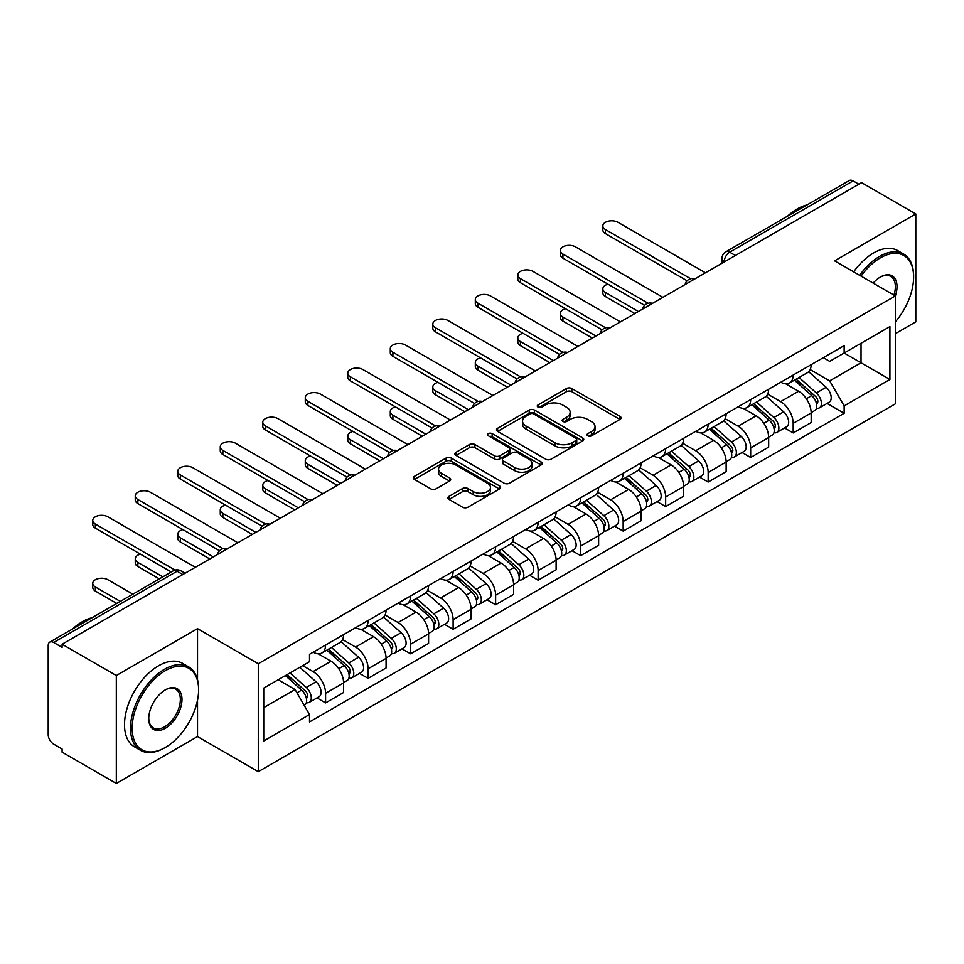 <?xml version="1.0" encoding="UTF-8"?>
<svg xmlns="http://www.w3.org/2000/svg" width="964" height="964" viewBox="0 0 964 964"><rect width="100%" height="100%" fill="white"/><g stroke="black" fill="none" stroke-linecap="round" stroke-linejoin="round"><path stroke-width="1.45" d="M587.799 435.824A2.651 1.53 0 0 0 591.547 435.824L619.96 419.424A3.784 2.181 0 0 0 621.069 417.87A3.784 2.181 0 0 0 619.96 416.328L571.821 388.54A3.784 2.181 0 0 0 566.471 388.54L538.057 404.94A2.651 1.53 0 0 0 537.273 406.025A2.651 1.53 0 0 0 538.057 407.109A2.651 1.53 0 0 0 541.792 407.109L545.479 404.976A12.098 6.989 0 0 1 562.59 404.976L566.603 407.302A12.098 6.989 0 0 1 570.146 412.243A12.098 6.989 0 0 1 566.603 417.183L562.928 419.304A2.651 1.53 0 0 0 562.157 420.388A2.651 1.53 0 0 0 562.928 421.461A2.651 1.53 0 0 0 566.675 421.461L570.351 419.34A12.098 6.989 0 0 1 587.462 419.34L591.474 421.654A12.098 6.989 0 0 1 595.029 426.594A12.098 6.989 0 0 1 591.474 431.547L587.799 433.667A2.651 1.53 0 0 0 587.028 434.74A2.651 1.53 0 0 0 587.799 435.824L587.799 433.667M449.055 496.315A3.784 2.181 0 0 0 447.947 497.87A3.784 2.181 0 0 0 449.055 499.412L462.563 507.209A3.784 2.181 0 0 0 467.914 507.209L499.473 488.989A3.784 2.181 0 0 0 500.581 487.447A3.784 2.181 0 0 0 499.473 485.892L451.333 458.105A3.784 2.181 0 0 0 445.983 458.105L414.424 476.324A3.784 2.181 0 0 0 413.315 477.867A3.784 2.181 0 0 0 414.424 479.409L430.727 488.832A3.784 2.181 0 0 0 436.077 488.832L449.586 481.036A3.784 2.181 0 0 0 450.694 479.494A3.784 2.181 0 0 0 449.586 477.939L441.5 473.276A10.122 5.844 0 0 1 438.536 469.143A10.122 5.844 0 0 1 444.778 463.744A10.122 5.844 0 0 1 455.803 465.01L487.507 483.313A10.122 5.844 0 0 1 490.471 487.447A10.122 5.844 0 0 1 484.217 492.833A10.122 5.844 0 0 1 473.191 491.568L467.914 488.519A3.784 2.181 0 0 0 462.563 488.519L449.055 496.315L449.055 499.412M258.292 663.738L197.524 628.649L116.319 675.535L62.094 644.229L861.575 182.654L915.8 213.96L834.595 260.846L895.363 295.924L258.292 663.738L258.292 771.658L895.363 403.844L895.363 295.924A23.51 13.568 -60 0 0 880.373 277.042L880.373 277.042A23.51 13.568 -60 0 0 873.167 283.115M545.745 459.177A3.784 2.181 0 0 0 551.095 459.177L582.654 440.958A3.784 2.181 0 0 0 583.762 439.415A3.784 2.181 0 0 0 582.654 437.873L534.514 410.074A3.784 2.181 0 0 0 529.164 410.074L497.605 428.293A3.784 2.181 0 0 0 496.496 429.848A3.784 2.181 0 0 0 497.605 431.39L545.745 459.177M489.435 436.403A2.651 1.53 0 0 1 492.122 436.776L492.122 433.631L541.057 461.889A3.784 2.181 0 0 1 542.166 463.431A3.784 2.181 0 0 1 541.057 464.973L509.498 483.193A3.784 2.181 0 0 1 504.148 483.193L456.008 455.394L456.008 452.309A3.784 2.181 0 0 0 454.9 453.851A3.784 2.181 0 0 0 456.008 455.394M456.008 452.309L469.516 444.512A3.784 2.181 0 0 1 474.866 444.512L494.387 455.791A3.784 2.181 0 0 0 499.738 455.791L508.703 450.61A3.784 2.181 0 0 0 509.811 449.067A3.784 2.181 0 0 0 508.703 447.525L488.374 435.788A2.651 1.53 0 0 1 487.591 434.704A2.651 1.53 0 0 1 489.23 433.294A2.651 1.53 0 0 1 492.122 433.631M116.319 675.535L116.319 783.455L62.094 752.149L62.094 749.004L53.647 744.124A7.712 4.446 -120 0 1 48.2 734.689L48.2 645.639A7.712 4.446 -120 0 1 49.791 642.12L173.231 570.857A7.712 4.446 60 0 1 177.087 571.23L53.647 642.494A7.712 4.446 -120 0 0 49.791 642.12M895.363 333.677L915.8 321.88L915.8 213.96M116.319 783.455L197.524 736.58L258.292 771.658M62.094 644.229L62.094 647.374L53.647 642.494M735.411 255.496L729.688 252.194A7.712 4.446 60 0 0 725.832 251.809L849.272 180.545A7.712 4.446 60 0 1 853.128 180.919L729.688 252.194A7.712 4.446 120 0 0 724.241 261.63L724.241 261.943M858.852 184.232L853.128 180.919M793.179 375.056A17.726 10.23 60 0 1 789.504 383.009L807.495 372.634A17.726 10.23 -120 0 0 811.17 364.669M767.657 394.143L780.647 401.639A17.726 10.23 60 0 1 793.179 423.353L811.17 412.966A17.726 10.23 -120 0 0 798.626 391.264L785.756 383.829M811.17 412.966L811.17 422.569L793.179 432.944L784.563 427.968M789.504 383.009A17.726 10.23 60 0 1 780.78 382.214M793.179 423.353L793.179 432.944M750.667 399.602A17.726 10.23 60 0 1 747.004 407.555L764.982 397.168A17.726 10.23 -120 0 0 768.657 389.215M742.051 452.514L750.667 457.49L768.657 447.103L768.657 437.511A17.726 10.23 -120 0 0 756.125 415.797L743.244 408.375M747.004 407.555A17.726 10.23 60 0 1 738.279 406.76M725.145 418.689L738.135 426.184A17.726 10.23 60 0 1 750.667 447.899L750.667 457.49M708.166 424.136A17.726 10.23 60 0 1 704.491 432.101L722.482 421.714A17.726 10.23 -120 0 0 726.145 413.761M699.539 477.06L708.166 482.036L726.145 471.649L726.145 462.057A17.726 10.23 -120 0 0 713.613 440.343L700.744 432.908M704.491 432.101A17.726 10.23 60 0 1 695.767 431.294M682.645 443.223L695.634 450.73A17.726 10.23 60 0 1 708.166 472.432L708.166 482.036M665.654 448.682A17.726 10.23 60 0 1 661.991 456.635L679.969 446.26A17.726 10.23 -120 0 0 683.645 438.295M657.038 501.593L665.654 506.57L683.645 496.195L683.645 486.591A17.726 10.23 -120 0 0 671.101 464.889L658.231 457.454M661.991 456.635A17.726 10.23 60 0 1 653.255 455.839M640.132 467.769L653.122 475.264A17.726 10.23 60 0 1 665.654 496.978L665.654 506.57M623.154 473.228A17.726 10.23 60 0 1 619.478 481.181L637.457 470.793A17.726 10.23 -120 0 0 641.132 462.841M614.526 526.139L623.154 531.116L641.132 520.729L641.132 511.137A17.726 10.23 -120 0 0 628.6 489.423L615.731 482M619.478 481.181A17.726 10.23 60 0 1 610.754 480.385M597.62 492.315L610.61 499.81A17.726 10.23 60 0 1 623.154 521.524L623.154 531.116M580.641 497.761A17.726 10.23 60 0 1 576.966 505.726L594.957 495.339A17.726 10.23 -120 0 0 598.62 487.386M572.014 550.685L580.641 555.662L598.62 545.275L598.62 535.683A17.726 10.23 -120 0 0 586.088 513.969L573.219 506.534M576.966 505.726A17.726 10.23 60 0 1 568.242 504.919M555.119 516.849L568.109 524.356A17.726 10.23 60 0 1 580.641 546.058L580.641 555.662M538.129 522.307A17.726 10.23 60 0 1 534.466 530.26L552.444 519.885A17.726 10.23 -120 0 0 556.12 511.92M529.513 575.219L538.129 580.195L556.12 569.82L556.12 560.217A17.726 10.23 -120 0 0 543.588 538.514L530.706 531.08M534.466 530.26A17.726 10.23 60 0 1 525.729 529.465M512.607 541.394L525.597 548.89A17.726 10.23 60 0 1 538.129 570.604L538.129 580.195M495.629 546.853A17.726 10.23 60 0 1 491.953 554.806L509.932 544.419A17.726 10.23 -120 0 0 513.607 536.466M487.001 599.765L495.629 604.741L513.607 594.354L513.607 584.762A17.726 10.23 -120 0 0 501.075 563.048L488.206 555.626M491.953 554.806A17.726 10.23 60 0 1 483.229 554.011M470.107 565.94L483.084 573.435A17.726 10.23 60 0 1 495.629 595.149L495.629 604.741M453.116 571.387A17.726 10.23 60 0 1 449.441 579.352L467.432 568.965A17.726 10.23 -120 0 0 471.095 561.012M444.488 624.311L453.116 629.287L471.095 618.9L471.095 609.308A17.726 10.23 -120 0 0 458.563 587.594L445.693 580.159M449.441 579.352A17.726 10.23 60 0 1 440.717 578.545M427.594 590.474L440.584 597.981A17.726 10.23 60 0 1 453.116 619.683L453.116 629.287M410.604 595.933A17.726 10.23 60 0 1 406.941 603.886L424.919 593.511A17.726 10.23 -120 0 0 428.594 585.546M401.988 648.844L410.604 653.821L428.594 643.446L428.594 633.842A17.726 10.23 -120 0 0 416.062 612.14L403.181 604.705M406.941 603.886A17.726 10.23 60 0 1 398.216 603.09M385.082 615.02L398.072 622.515A17.726 10.23 60 0 1 410.604 644.229L410.604 653.821M368.103 620.479A17.726 10.23 60 0 1 364.428 628.432L382.419 618.044A17.726 10.23 -120 0 0 386.082 610.091M359.476 673.39L368.103 678.367L386.082 667.98L386.082 658.388A17.726 10.23 -120 0 0 373.55 636.674L360.681 629.251M364.428 628.432A17.726 10.23 60 0 1 355.704 627.636M342.582 639.566L355.571 647.061A17.726 10.23 60 0 1 368.103 668.775L368.103 678.367M325.591 645.012A17.726 10.23 60 0 1 321.916 652.977L339.906 642.59A17.726 10.23 -120 0 0 343.582 634.637M316.975 697.936L325.591 702.913L343.582 692.526L343.582 682.934A17.726 10.23 -120 0 0 331.038 661.22L318.168 653.785M321.916 652.977A17.726 10.23 60 0 1 313.192 652.17M302.708 665.63L313.059 671.607A17.726 10.23 60 0 1 325.591 693.309L325.591 702.913M823.292 357.668L829.691 361.367L889.917 326.603L861.033 343.28L861.033 362.789L829.691 380.876L810.17 369.598M263.738 707.624L295.068 689.537L309.516 714.553L263.738 740.979L263.738 688.115L309.516 661.69L309.516 654.303L844.139 345.642L844.139 353.029L889.917 379.467L844.139 405.892L829.691 380.876M889.917 326.603L889.917 379.467M309.516 714.553L309.516 721.952L844.139 413.291L844.139 405.892M197.524 628.649L197.524 679.668M197.524 700.226L197.524 736.58M295.068 689.537L278.174 679.789M827.064 403.434L844.139 413.291M588.859 436.198L591.474 434.692A12.098 6.989 0 0 0 595.029 429.751L595.029 426.594M570.146 412.243L570.146 415.388A12.098 6.989 0 0 1 566.603 420.328L563.988 421.834M619.912 419.448L571.821 391.685A3.784 2.181 0 0 0 566.471 391.685L539.117 407.483M582.605 440.994L534.514 413.219A3.784 2.181 0 0 0 529.164 413.219L497.653 431.414M575.966 440.5A2.651 1.53 0 0 0 576.737 439.415A2.651 1.53 0 0 0 575.966 438.331L533.707 413.942A2.651 1.53 0 0 0 529.959 413.942L526.079 416.171A12.098 6.989 0 0 0 522.536 421.123A12.098 6.989 0 0 0 526.079 426.064L554.975 442.741A12.098 6.989 0 0 0 572.086 442.741L575.966 440.5L575.966 443.645A2.651 1.53 0 0 0 576.737 442.56L576.737 439.415M522.536 421.123L522.536 424.268A12.098 6.989 0 0 0 526.079 429.209L526.079 426.064M575.966 443.645L572.086 445.886A12.098 6.989 0 0 1 554.975 445.886L526.079 429.209M456.056 455.43L469.516 447.658L469.516 444.512M509.811 449.067L509.811 452.212A3.784 2.181 0 0 1 508.703 453.755L499.738 458.936A3.784 2.181 0 0 1 494.387 458.936L474.866 447.658A3.784 2.181 0 0 0 469.516 447.658M492.122 436.776L541.009 464.997M514.656 467.48A10.122 5.844 0 0 0 525.681 468.745A10.122 5.844 0 0 0 531.923 463.347A10.122 5.844 0 0 0 528.959 459.226L517.788 452.779A3.784 2.181 0 0 0 512.438 452.779L503.485 457.948A3.784 2.181 0 0 0 502.377 459.491A3.784 2.181 0 0 0 503.485 461.033L514.656 467.48L514.656 470.625A10.122 5.844 0 0 0 525.681 471.89A10.122 5.844 0 0 0 531.923 466.504L531.923 463.347M502.377 459.491L502.377 462.636A3.784 2.181 0 0 0 503.485 464.178L503.485 461.033M514.656 470.625L503.485 464.178M490.471 487.447L490.471 490.592A10.122 5.844 0 0 1 484.217 495.99A10.122 5.844 0 0 1 473.191 494.713L467.914 491.664A3.784 2.181 0 0 0 462.563 491.664L449.103 499.436M438.536 469.143L438.536 472.288A10.122 5.844 0 0 0 441.5 476.421L441.5 473.276M449.537 481.06L441.5 476.421M499.424 489.013L451.333 461.25A3.784 2.181 0 0 0 445.983 461.25L414.472 479.445M794.408 380.19L811.736 395.638A9.628 5.567 60 0 1 814.761 410.543L811.158 412.616M794.866 380.599L803.024 385.299M608.007 284.199A8.869 5.121 -0 0 0 602.837 288.851A8.869 5.121 -0 0 0 605.44 292.466L638.409 311.505M796.156 379.177L815.436 396.373A4.627 2.675 60 0 1 816.882 403.53A4.627 2.675 60 0 1 816.46 403.687M799.048 377.514L816.363 392.963A9.628 5.567 60 0 1 819.388 407.868A9.628 5.567 60 0 1 816.484 408.17M808.7 371.706L826.172 387.299A9.628 5.567 60 0 1 829.197 402.205L819.388 407.868M634.866 313.541L605.44 296.55A8.869 5.121 180 0 1 602.837 292.935L602.837 288.851M687.115 280.789L605.44 233.625A8.869 5.121 180 0 1 602.837 230.01L602.837 225.913A8.869 5.121 -0 0 0 605.44 229.54L690.634 278.729M705.443 272.8L617.972 222.298A8.869 5.121 -0 0 0 608.308 221.19A8.869 5.121 -0 0 0 602.837 225.913M751.896 404.723L769.224 420.184A9.628 5.567 60 0 1 772.248 435.077L768.657 437.15M752.366 405.133L760.512 409.845M565.507 308.733A8.869 5.121 -0 0 0 560.337 313.384A8.869 5.121 -0 0 0 562.928 317.011L595.897 336.038M753.655 403.723L772.923 420.919A4.627 2.675 60 0 1 774.369 428.064A4.627 2.675 60 0 1 773.947 428.233M756.535 402.048L773.851 417.508A9.628 5.567 60 0 1 776.876 432.402A9.628 5.567 60 0 1 773.971 432.716M766.187 396.252L783.66 411.845A9.628 5.567 60 0 1 786.684 426.739L776.876 432.402M592.354 338.087L562.928 321.096A8.869 5.121 180 0 1 560.337 317.481L560.337 313.384M709.396 429.269L726.711 444.729A9.628 5.567 60 0 1 729.736 459.623L726.145 461.696M709.853 429.679L718.011 434.39M522.994 333.279A8.869 5.121 -0 0 0 517.825 337.93A8.869 5.121 -0 0 0 520.415 341.545L553.396 360.584M711.143 428.257L730.411 445.452A4.627 2.675 60 0 1 731.869 452.61A4.627 2.675 60 0 1 731.447 452.779M714.023 426.594L731.351 442.054A9.628 5.567 60 0 1 734.375 456.948A9.628 5.567 60 0 1 731.459 457.261M723.687 420.798L741.159 436.391A9.628 5.567 60 0 1 744.184 451.285L734.375 456.948M549.854 362.633L520.415 345.642A8.869 5.121 180 0 1 517.825 342.015L517.825 337.93M644.615 305.323L562.928 258.171A8.869 5.121 180 0 1 560.337 254.544L560.337 250.459A8.869 5.121 -0 0 0 562.928 254.074L648.133 303.262M662.931 297.346L575.46 246.844A8.869 5.121 -0 0 0 565.808 245.736A8.869 5.121 -0 0 0 560.337 250.459M602.102 329.869L520.415 282.705A8.869 5.121 180 0 1 517.825 279.09L517.825 275.005A8.869 5.121 -0 0 0 520.415 278.62L605.621 327.808M620.418 321.88L532.959 271.378A8.869 5.121 -0 0 0 523.295 270.269A8.869 5.121 -0 0 0 517.825 275.005M895.363 321.856A47.019 27.149 120 0 0 913.619 277.042A47.019 27.149 120 0 0 880.373 257.858A47.019 27.149 120 0 0 861.081 276.126M859.671 275.318A48.164 27.811 -60 0 1 879.554 256.436A48.164 27.811 -60 0 1 903.642 254.05A48.164 27.811 -60 0 1 913.619 276.102A48.164 27.811 -60 0 1 913.619 276.584M893.917 295.092A22.353 12.906 120 0 0 890.736 276.415A22.353 12.906 120 0 0 879.963 277.295M787.528 216.189A48.164 27.811 -60 0 1 797.264 208.923A48.164 27.811 -60 0 1 807.001 204.946M853.682 271.86A48.164 27.811 -60 0 1 873.565 252.978A48.164 27.811 -60 0 1 897.653 250.592L903.642 254.05M165.374 747.437A47.019 27.149 120 0 0 165.374 747.425A47.019 27.149 120 0 0 198.608 689.85A47.019 27.149 120 0 0 165.374 670.655A47.019 27.149 120 0 0 132.128 728.242A47.019 27.149 120 0 0 165.374 747.437L164.555 747.907A48.164 27.811 -60 0 1 140.467 750.293A48.164 27.811 -60 0 1 133.08 711.685A48.164 27.811 -60 0 1 164.555 669.245A48.164 27.811 -60 0 1 188.631 666.859A48.164 27.811 -60 0 1 198.608 688.911A48.164 27.811 -60 0 1 198.608 689.381M165.374 689.85L165.374 689.85A23.51 13.568 -60 0 1 181.991 699.454A23.51 13.568 -60 0 1 165.374 728.242A23.51 13.568 -60 0 1 148.745 718.638A23.51 13.568 -60 0 1 165.374 689.85L165.374 689.85M148.757 718.156A22.353 12.906 120 0 0 153.372 727.928A22.353 12.906 120 0 0 164.555 726.82A22.353 12.906 120 0 0 179.159 707.13A22.353 12.906 120 0 0 175.725 689.212A22.353 12.906 120 0 0 164.952 690.091M72.529 628.998A48.164 27.811 -60 0 1 82.265 621.732A48.164 27.811 -60 0 1 92.002 617.755M140.467 750.293L134.478 746.823A48.164 27.811 -60 0 1 127.091 708.227A48.164 27.811 -60 0 1 158.554 665.787A48.164 27.811 -60 0 1 182.642 663.401L188.631 666.859M164.555 747.907L165.374 747.425M666.883 453.815L684.211 469.263A9.628 5.567 60 0 1 687.236 484.169L683.633 486.242M667.341 454.225L675.499 458.924M480.482 357.825A8.869 5.121 -0 0 0 475.312 362.476A8.869 5.121 -0 0 0 477.915 366.091L510.884 385.13M668.63 452.803L687.91 469.998A4.627 2.675 60 0 1 689.356 477.156A4.627 2.675 60 0 1 688.935 477.313M671.522 451.14L688.838 466.588A9.628 5.567 60 0 1 691.863 481.494A9.628 5.567 60 0 1 688.959 481.795M681.174 445.332L698.647 460.925A9.628 5.567 60 0 1 701.672 475.83L691.863 481.494M507.341 387.167L477.915 370.176A8.869 5.121 180 0 1 475.312 366.561L475.312 362.476M624.383 478.349L641.699 493.809A9.628 5.567 60 0 1 644.723 508.703L641.132 510.775M624.841 478.759L632.986 483.47M437.981 382.359A8.869 5.121 -0 0 0 432.812 387.01A8.869 5.121 -0 0 0 435.403 390.637L468.371 409.664M626.13 477.337L645.398 494.544A4.627 2.675 60 0 1 646.856 501.69A4.627 2.675 60 0 1 646.434 501.858M629.01 475.674L646.326 491.134A9.628 5.567 60 0 1 649.35 506.028A9.628 5.567 60 0 1 646.446 506.341M638.674 469.878L656.147 485.47A9.628 5.567 60 0 1 659.171 500.364L649.35 506.028M464.829 411.712L435.403 394.722A8.869 5.121 180 0 1 432.812 391.107L432.812 387.01M581.87 502.895L599.186 518.355A9.628 5.567 60 0 1 602.211 533.249L598.62 535.321M582.328 503.304L590.486 508.004M395.469 406.904A8.869 5.121 -0 0 0 390.3 411.556A8.869 5.121 -0 0 0 392.902 415.171L425.871 434.21M583.618 501.883L602.886 519.078A4.627 2.675 60 0 1 604.344 526.236A4.627 2.675 60 0 1 603.922 526.404M586.498 500.22L603.826 515.68A9.628 5.567 60 0 1 606.85 530.574A9.628 5.567 60 0 1 603.934 530.887M596.162 494.424L613.634 510.016A9.628 5.567 60 0 1 616.659 524.91L606.85 530.574M422.328 436.258L392.902 419.268A8.869 5.121 180 0 1 390.3 415.641L390.3 411.556M559.59 354.415L477.915 307.251A8.869 5.121 180 0 1 475.312 303.636L475.312 299.539A8.869 5.121 -0 0 0 477.915 303.166L563.109 352.354M577.918 346.425L490.447 295.924A8.869 5.121 -0 0 0 480.783 294.815A8.869 5.121 -0 0 0 475.312 299.539M517.09 378.948L435.403 331.797A8.869 5.121 180 0 1 432.812 328.17L432.812 324.085A8.869 5.121 -0 0 0 435.403 327.7L520.608 376.888M535.406 370.971L447.935 320.47A8.869 5.121 -0 0 0 438.283 319.361A8.869 5.121 -0 0 0 432.812 324.085M474.577 403.494L392.902 356.331A8.869 5.121 180 0 1 390.3 352.716L390.3 348.631A8.869 5.121 -0 0 0 392.902 352.246L478.096 401.434M492.905 395.505L405.434 345.004A8.869 5.121 -0 0 0 395.77 343.895A8.869 5.121 -0 0 0 390.3 348.631M539.358 527.441L556.686 542.889A9.628 5.567 60 0 1 559.71 557.782L556.108 559.867M539.816 527.85L547.974 532.55M352.957 431.45A8.869 5.121 -0 0 0 347.787 436.102A8.869 5.121 -0 0 0 350.39 439.717L383.359 458.756M541.105 526.428L560.385 543.624A4.627 2.675 60 0 1 561.831 550.781A4.627 2.675 60 0 1 561.409 550.938M543.997 524.765L561.313 540.214A9.628 5.567 60 0 1 564.338 555.119A9.628 5.567 60 0 1 561.434 555.421M553.649 518.957L571.122 534.55A9.628 5.567 60 0 1 574.146 549.456L564.338 555.119M379.816 460.792L350.39 443.802A8.869 5.121 180 0 1 347.787 440.187L347.787 436.102M432.077 428.04L350.39 380.876A8.869 5.121 180 0 1 347.787 377.261L347.787 373.164A8.869 5.121 -0 0 0 350.39 376.791L435.595 425.98M450.393 420.051L362.922 369.549A8.869 5.121 -0 0 0 353.27 368.441A8.869 5.121 -0 0 0 347.787 373.164M496.858 551.974L514.173 567.434A9.628 5.567 60 0 1 517.198 582.328L513.607 584.401M497.316 552.384L505.461 557.096M310.456 455.984A8.869 5.121 -0 0 0 305.287 460.635A8.869 5.121 -0 0 0 307.877 464.262L340.846 483.289M498.605 550.962L517.873 568.17A4.627 2.675 60 0 1 519.331 575.315A4.627 2.675 60 0 1 518.909 575.484M501.485 549.299L518.813 564.759A9.628 5.567 60 0 1 521.837 579.653A9.628 5.567 60 0 1 518.921 579.966M511.149 543.503L528.621 559.096A9.628 5.567 60 0 1 531.646 573.99L521.837 579.653M337.304 485.338L307.877 468.347A8.869 5.121 180 0 1 305.287 464.732L305.287 460.635M389.564 452.574L307.877 405.422A8.869 5.121 180 0 1 305.287 401.795L305.287 397.71A8.869 5.121 -0 0 0 307.877 401.325L393.083 450.513M407.88 444.597L320.409 394.095A8.869 5.121 -0 0 0 310.757 392.987A8.869 5.121 -0 0 0 305.287 397.71M454.345 576.52L471.661 591.98A9.628 5.567 60 0 1 474.686 606.874L471.095 608.947M454.803 576.93L462.961 581.629M267.944 480.53A8.869 5.121 -0 0 0 262.774 485.181A8.869 5.121 -0 0 0 265.377 488.796L298.346 507.835M456.093 575.508L475.373 592.703A4.627 2.675 60 0 1 476.819 599.861A4.627 2.675 60 0 1 476.397 600.03M458.972 573.845L476.3 589.305A9.628 5.567 60 0 1 479.325 604.199A9.628 5.567 60 0 1 476.409 604.512M468.637 568.049L486.109 583.642A9.628 5.567 60 0 1 489.134 598.536L479.325 604.199M294.803 509.884L265.377 492.893A8.869 5.121 180 0 1 262.774 489.266L262.774 485.181M347.052 477.12L265.377 429.956A8.869 5.121 180 0 1 262.774 426.341L262.774 422.256A8.869 5.121 -0 0 0 265.377 425.871L350.571 475.059M365.38 469.131L277.909 418.629A8.869 5.121 -0 0 0 268.245 417.52A8.869 5.121 -0 0 0 262.774 422.256M411.833 601.066L429.161 616.514A9.628 5.567 60 0 1 432.185 631.408L428.594 633.493M412.291 601.476L420.449 606.175M225.431 505.076A8.869 5.121 -0 0 0 220.274 509.727A8.869 5.121 -0 0 0 222.865 513.342L255.834 532.381M413.58 600.054L432.86 617.249A4.627 2.675 60 0 1 434.306 624.395A4.627 2.675 60 0 1 433.884 624.564M416.472 598.391L433.788 613.839A9.628 5.567 60 0 1 436.812 628.745A9.628 5.567 60 0 1 433.908 629.046M426.124 592.583L443.597 608.176A9.628 5.567 60 0 1 446.621 623.081L436.812 628.745M252.291 534.418L222.865 517.427A8.869 5.121 180 0 1 220.274 513.812L220.274 509.727M304.552 501.666L222.865 454.502A8.869 5.121 180 0 1 220.274 450.887L220.274 446.79A8.869 5.121 -0 0 0 222.865 450.417L308.07 499.605M322.868 493.676L235.397 443.175A8.869 5.121 -0 0 0 225.745 442.066A8.869 5.121 -0 0 0 220.274 446.79M369.333 625.6L386.648 641.06A9.628 5.567 60 0 1 389.673 655.954L386.082 658.026M369.79 626.01L377.936 630.721M182.931 529.61A8.869 5.121 -0 0 0 177.762 534.261A8.869 5.121 -0 0 0 180.352 537.888L213.321 556.915M371.08 624.588L390.348 641.795A4.627 2.675 60 0 1 391.806 648.941A4.627 2.675 60 0 1 391.384 649.109M373.96 622.925L391.288 638.385A9.628 5.567 60 0 1 394.312 653.279A9.628 5.567 60 0 1 391.396 653.592M383.624 617.129L401.096 632.721A9.628 5.567 60 0 1 404.121 647.615L394.312 653.279M209.778 558.963L180.352 541.973A8.869 5.121 180 0 1 177.762 538.358L177.762 534.261M262.039 526.199L180.352 479.048A8.869 5.121 180 0 1 177.762 475.421L177.762 471.336A8.869 5.121 -0 0 0 180.352 474.951L265.558 524.139M280.355 518.222L192.896 467.721A8.869 5.121 -0 0 0 183.232 466.612A8.869 5.121 -0 0 0 177.762 471.336M326.82 650.146L344.148 665.606A9.628 5.567 60 0 1 347.173 680.5L343.57 682.572M327.278 650.555L335.436 655.255M140.419 554.155A8.869 5.121 -0 0 0 135.249 558.807A8.869 5.121 -0 0 0 137.852 562.422L162.844 576.858M328.567 649.134L347.847 666.329A4.627 2.675 60 0 1 349.293 673.487A4.627 2.675 60 0 1 348.872 673.655M331.459 647.471L348.775 662.931A9.628 5.567 60 0 1 351.8 677.825A9.628 5.567 60 0 1 348.896 678.138M341.111 641.675L358.584 657.267A9.628 5.567 60 0 1 361.608 672.161L351.8 677.825M159.301 578.894L137.852 566.519A8.869 5.121 180 0 1 135.249 562.892L135.249 558.807M219.527 550.745L137.852 503.582A8.869 5.121 180 0 1 135.249 499.967L135.249 495.882A8.869 5.121 -0 0 0 137.852 499.497L223.046 548.685M237.855 542.756L150.384 492.255A8.869 5.121 -0 0 0 140.72 491.146A8.869 5.121 -0 0 0 135.249 495.882M285.368 675.631L301.636 690.14A9.628 5.567 60 0 1 304.66 705.033L304.178 705.311M285.537 675.535L292.923 679.801M132.863 594.161L107.872 579.726A8.869 5.121 -0 0 0 98.22 578.617A8.869 5.121 -0 0 0 92.749 583.353A8.869 5.121 -0 0 0 95.34 586.968L120.331 601.391M287.115 674.619L305.335 690.875A4.627 2.675 60 0 1 306.781 698.02A4.627 2.675 60 0 1 306.359 698.189M290.007 672.956L306.263 687.465A9.628 5.567 60 0 1 309.287 702.37A9.628 5.567 60 0 1 306.383 702.672M299.816 667.293L316.072 681.801A9.628 5.567 60 0 1 319.096 696.707L309.287 702.37M116.789 603.44L95.34 591.053A8.869 5.121 180 0 1 92.749 587.438L92.749 583.353M171.291 571.977L95.34 528.127A8.869 5.121 180 0 1 92.749 524.512L92.749 520.415A8.869 5.121 -0 0 0 95.34 524.042L175.087 570.086M195.343 567.302L107.872 516.8A8.869 5.121 -0 0 0 98.22 515.692A8.869 5.121 -0 0 0 92.749 520.415M724.518 261.786L724.241 261.63A7.712 4.446 0 0 1 721.988 258.485L721.988 263.244M368.103 668.775L386.082 658.388M410.604 644.229L428.594 633.842M453.116 619.683L471.095 609.308M495.629 595.149L513.607 584.762M538.129 570.604L556.12 560.217M580.641 546.058L598.62 535.683M623.154 521.524L641.132 511.137M665.654 496.978L683.645 486.591M708.166 472.432L726.145 462.057M750.667 447.899L768.657 437.511M325.591 693.309L343.582 682.934M313.059 671.607L331.038 661.22M355.571 647.061L373.55 636.674M398.072 622.515L416.062 612.14M440.584 597.981L458.563 587.594M483.084 573.435L501.075 563.048M525.597 548.89L543.588 538.514M568.109 524.356L586.088 513.969M610.61 499.81L628.6 489.423M653.122 475.264L671.101 464.889M695.634 450.73L713.613 440.343M738.135 426.184L756.125 415.797M780.647 401.639L798.626 391.264M694.333 279.211A7.712 4.446 120 0 0 690.935 281.175M651.821 303.756A7.712 4.446 120 0 0 648.423 305.721M609.32 328.29A7.712 4.446 120 0 0 605.91 330.254M566.808 352.836A7.712 4.446 120 0 0 563.41 354.8M524.308 377.382A7.712 4.446 120 0 0 520.897 379.346M481.795 401.916A7.712 4.446 120 0 0 478.397 403.88M439.283 426.462A7.712 4.446 120 0 0 435.885 428.426M396.782 451.007A7.712 4.446 120 0 0 393.372 452.972M354.27 475.541A7.712 4.446 120 0 0 350.872 477.505M311.758 500.087A7.712 4.446 120 0 0 308.36 502.051M269.257 524.633A7.712 4.446 120 0 0 265.847 526.597M226.745 549.167A7.712 4.446 120 0 0 223.347 551.131M182.811 574.532L177.087 571.23A7.712 4.446 120 0 1 180.943 570.857A7.712 7.712 0 0 0 173.231 570.857M591.474 434.692L591.474 431.547M562.928 421.461L562.928 419.304M566.603 420.328L566.603 417.183M538.057 407.109L538.057 404.94M566.471 391.685L566.471 388.54M571.821 391.685L571.821 388.54M619.96 419.424L619.96 416.328M497.605 431.39L497.605 428.293M529.164 413.219L529.164 410.074M534.514 413.219L534.514 410.074M582.654 440.958L582.654 437.873M554.975 445.886L554.975 442.741M572.086 445.886L572.086 442.741M474.866 447.658L474.866 444.512M494.387 458.936L494.387 455.791M499.738 458.936L499.738 455.791M508.703 453.755L508.703 450.61M541.057 464.973L541.057 461.889M462.563 491.664L462.563 488.519M467.914 491.664L467.914 488.519M473.191 494.713L473.191 491.568M449.586 481.036L449.586 477.939M414.424 479.409L414.424 476.324M445.983 461.25L445.983 458.105M451.333 461.25L451.333 458.105M499.473 488.989L499.473 485.892M811.736 395.638L806.326 398.759M817.846 401.41L816.11 402.41M826.172 387.299L816.363 392.963M605.44 296.55L605.44 292.466M605.44 229.54L605.44 233.625M769.224 420.184L763.825 423.304M775.333 425.955L773.598 426.956M783.66 411.845L773.851 417.508M562.928 321.096L562.928 317.011M726.711 444.729L721.313 447.838M732.821 450.489L731.086 451.489M741.159 436.391L731.351 442.054M520.415 345.642L520.415 341.545M562.928 254.074L562.928 258.171M520.415 278.62L520.415 282.705M684.211 469.263L678.801 472.384M690.32 475.035L688.585 476.035M698.647 460.925L688.838 466.588M477.915 370.176L477.915 366.091M641.699 493.809L636.3 496.93M647.808 499.581L646.073 500.581M656.147 485.47L646.326 491.134M435.403 394.722L435.403 390.637M599.186 518.355L593.788 521.464M605.296 524.115L603.56 525.115M613.634 510.016L603.826 515.68M392.902 419.268L392.902 415.171M477.915 303.166L477.915 307.251M435.403 327.7L435.403 331.797M392.902 352.246L392.902 356.331M556.686 542.889L551.288 546.01M562.795 548.661L561.06 549.661M571.122 534.55L561.313 540.214M350.39 443.802L350.39 439.717M350.39 376.791L350.39 380.876M514.173 567.434L508.775 570.555M520.283 573.194L518.548 574.207M528.621 559.096L518.813 564.759M307.877 468.347L307.877 464.262M307.877 401.325L307.877 405.422M471.661 591.98L466.263 595.089M477.77 597.74L476.035 598.74M486.109 583.642L476.3 589.305M265.377 492.893L265.377 488.796M265.377 425.871L265.377 429.956M429.161 616.514L423.762 619.635M435.27 622.286L433.535 623.286M443.597 608.176L433.788 613.839M222.865 517.427L222.865 513.342M222.865 450.417L222.865 454.502M386.648 641.06L381.25 644.181M392.758 646.82L391.023 647.832M401.096 632.721L391.288 638.385M180.352 541.973L180.352 537.888M180.352 474.951L180.352 479.048M344.148 665.606L338.738 668.715M350.257 671.366L348.522 672.366M358.584 657.267L348.775 662.931M137.852 566.519L137.852 562.422M137.852 499.497L137.852 503.582M301.636 690.14L296.972 692.827M307.745 695.912L306.01 696.912M316.072 681.801L306.263 687.465M95.34 591.053L95.34 586.968M95.34 524.042L95.34 528.127M694.984 278.837A7.712 7.712 0 0 0 685.103 284.537M652.483 303.371A7.712 7.712 0 0 0 642.59 309.083M609.971 327.917A7.712 7.712 0 0 0 600.078 333.628M567.459 352.463A7.712 7.712 0 0 0 557.578 358.162M524.958 376.996A7.712 7.712 0 0 0 515.065 382.708M482.446 401.542A7.712 7.712 0 0 0 472.565 407.254M439.946 426.088A7.712 7.712 0 0 0 430.052 431.788M397.433 450.622A7.712 7.712 0 0 0 387.54 456.334M354.921 475.168A7.712 7.712 0 0 0 345.04 480.879M312.42 499.714A7.712 7.712 0 0 0 302.527 505.413M269.908 524.247A7.712 7.712 0 0 0 260.015 529.959M227.396 548.793A7.712 7.712 0 0 0 217.515 554.505M185.064 573.231L180.943 570.857M725.832 251.809A7.712 7.712 0 0 0 721.988 258.485M913.619 277.042L913.619 276.102M198.608 689.85L198.608 688.911"/></g></svg>
